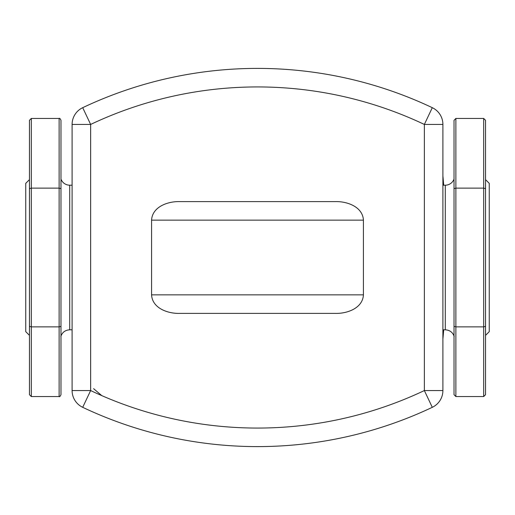 <?xml version="1.0" encoding="UTF-8"?>
<svg xmlns="http://www.w3.org/2000/svg" width="515" height="515" viewBox="0 0 515 515"><rect width="100%" height="100%" fill="white"/><g stroke="black" fill="none" stroke-linecap="round" stroke-linejoin="round"><path stroke-width="0.77" d="M485.542 179.632L489.25 183.34L489.25 331.66L485.542 335.368M454.024 326.375L455.878 326.87L483.688 326.87L485.542 326.375L485.542 394.696L483.688 396.55L483.688 188.13L455.878 188.13L455.878 396.55L454.024 394.696L454.024 188.625L455.878 188.13L455.878 118.45L454.024 120.304L454.024 188.625M455.878 118.45L483.688 118.45L483.688 188.13L485.542 188.625L485.542 326.375M483.688 118.45L485.542 120.304L485.542 188.625M29.458 179.632L25.75 183.34L25.75 331.66L29.458 335.368M60.976 347.219L60.976 394.696L60.976 326.375L59.122 326.87L31.312 326.87L29.458 326.375L29.458 394.696L31.312 396.55L31.312 188.13L59.122 188.13L59.122 396.55C59.573 397.02 60.191 396.402 60.976 394.696M60.976 326.375L60.976 188.625L59.122 188.13L59.122 118.45C59.573 117.98 60.191 118.598 60.976 120.304L60.976 203.007M60.976 188.625L60.976 120.304M59.122 118.45L31.312 118.45L31.312 188.13L29.458 188.625L29.458 347.219M31.312 118.45L29.458 120.304L29.458 188.625M93.601 388.683L101.777 395.623M445.295 185.194L445.295 329.806L442.9 329.806L442.9 390.563L442.9 124.437A18.54 18.54 0 0 0 432.291 107.68A18.54 18.54 0 0 1 442.9 124.437L442.9 185.194L445.295 185.194A9.27 9.27 0 0 0 454.024 179.046M432.291 407.32L424.36 390.563L424.36 124.437L432.291 107.68A408.498 408.498 0 0 0 82.709 107.68L90.64 124.437A389.958 389.958 0 0 1 424.36 124.437L442.9 124.437A18.54 18.54 0 0 0 432.291 107.68A408.498 408.498 0 0 0 82.709 107.68A18.54 18.54 0 0 0 72.1 124.437L72.1 390.563A18.54 18.54 0 0 0 82.709 407.32A408.498 408.498 0 0 0 432.291 407.32A18.54 18.54 0 0 0 442.9 390.563L424.36 390.563A389.958 389.958 0 0 1 90.64 390.563L82.709 407.32M179.632 313.397C168.006 313.712 152.311 308.343 151.577 294.857L151.577 220.143C152.298 206.689 167.987 201.275 179.632 201.603L335.368 201.603C347.013 201.275 362.702 206.689 363.423 220.143L363.423 294.857C362.689 308.343 346.994 313.712 335.368 313.397L179.632 313.397M335.368 201.603L179.632 201.603M442.9 175.924A899.19 899.19 0 0 1 443.698 185.194M443.698 329.806A899.19 899.19 0 0 1 442.9 339.076M72.1 329.806L69.705 329.806C65.263 330.07 62.302 332.278 60.822 336.43C62.289 332.304 65.251 330.096 69.705 329.806L69.705 185.194L72.1 185.194M69.705 185.194A9.27 9.27 0 0 1 60.976 179.046M82.709 107.68A18.54 18.54 0 0 0 72.1 124.437L90.64 124.437L90.64 390.563L72.1 390.563M151.577 220.143L363.423 220.143M363.423 294.857L151.577 294.857M455.878 396.55L483.688 396.55M31.312 396.55L59.122 396.55M454.179 336.43C452.711 332.304 449.75 330.096 445.295 329.806C449.737 330.07 452.698 332.278 454.179 336.43"/></g></svg>
